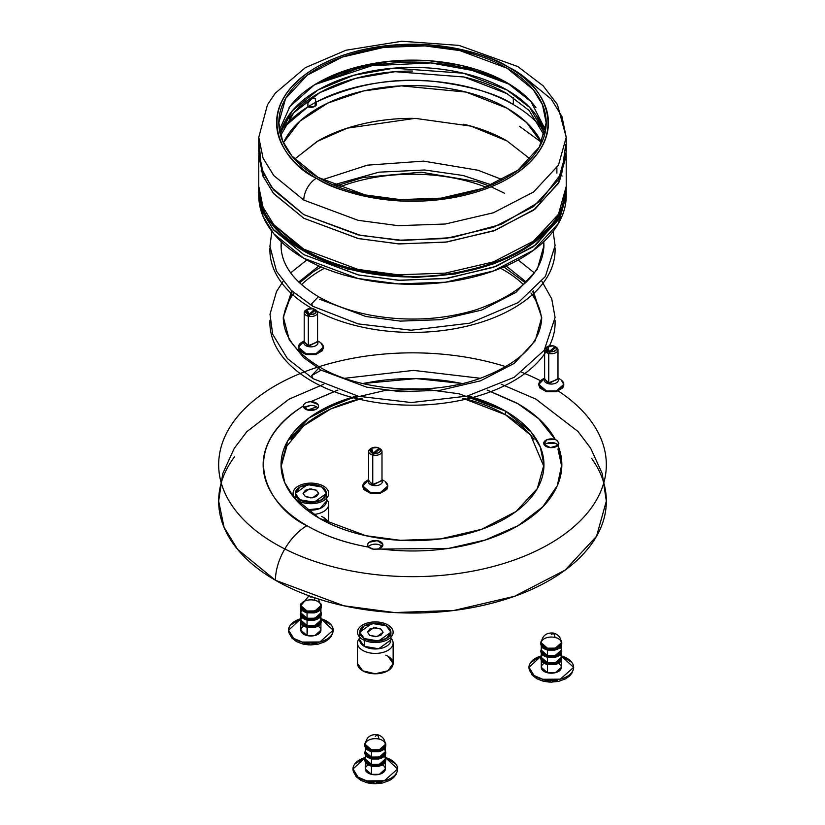 <?xml version="1.0" encoding="UTF-8"?>
<svg xmlns="http://www.w3.org/2000/svg" width="825" height="825" viewBox="0 0 825 825"><rect width="100%" height="100%" fill="white"/><g stroke="black" fill="none" stroke-linecap="round" stroke-linejoin="round"><path stroke-width="1.24" d="M281.232 241.746L281.047 245.551C281.232 264.66 293.679 281.707 318.398 296.66L311.675 303.755L312.83 306.312L311.675 303.755L318.398 296.66C333.001 305.054 350.171 311.19 369.92 315.067C406.478 321.76 441.757 320.038 475.747 309.901C520.028 294.494 542.757 273.044 543.953 245.551L543.768 241.746M319.553 299.207L365.908 316.511L400.321 321.111L440.612 319.677L481.676 310.076L516.007 292.328L537.312 269.363L543.953 245.551M491.648 184.955L463.052 175.488L424.679 169.981L378.892 172.178L333.352 184.955L378.892 172.178L424.679 169.981L463.052 175.488L491.648 184.955M467.063 68.527L510.046 84.542L477.892 71.435L430.918 62.947L372.034 65.649L314.923 84.552L357.937 68.527C375.406 64.35 393.587 62.267 412.5 62.267M544.84 133.629L536.002 115.046C529.217 105.6 519.554 97.247 507.024 90.008C494.484 82.778 480.037 77.199 463.66 73.281C447.274 69.362 430.227 67.413 412.5 67.413C394.773 67.413 377.726 69.362 361.34 73.281C344.963 77.199 330.516 82.778 317.976 90.008C305.446 97.247 295.783 105.6 288.998 115.046L280.16 133.629M259.287 144.581L261.308 167.908L271.734 187.543L303.796 214.624L358.009 234.857L398.258 240.23L445.376 238.559L493.402 227.329L533.548 206.57L558.463 179.706L566.228 151.862L565.713 144.581L561.866 172.868L540.127 201.331L501.167 224.369L452.152 237.61L402.899 240.446L360.515 235.383L303.796 214.624L273.776 190.111L263.051 172.662L258.772 151.862L258.772 137.311L263.051 158.111L273.776 175.56L303.796 200.073L273.776 175.56L263.051 158.111L258.772 137.311L267.465 104.765L275.261 93.194L305.343 67.66L346.036 50.222L401.744 41.25L458.968 45.396L517.791 66.547L543.201 85.872L557.442 104.6L566.228 137.311L558.463 165.155L533.548 192.019L493.402 212.778L445.376 224.008L398.258 225.679L358.009 220.296L303.796 200.073L358.009 220.296L398.258 225.679L445.376 224.008L493.402 212.778L533.548 192.019L558.463 165.155L566.228 137.311L561.949 116.511L551.224 99.062L521.204 74.549M499.249 78.592L482.161 72.744M342.839 72.744L325.751 78.592M566.228 191.885L558.463 219.728L533.548 246.593L493.402 267.352L445.376 278.582L398.258 280.252L358.009 274.869L303.796 254.636L273.776 230.134L263.051 212.685L258.772 191.885L258.772 195.525L263.051 216.325L273.776 233.774L303.796 258.277L358.009 278.51L398.258 283.893L445.376 282.222L493.402 270.992L533.548 250.233L558.463 223.369L566.228 195.525L566.156 189.172L559.835 217.212L536.044 244.695L496.289 266.3L447.872 278.252L399.96 280.345L358.927 275.076L303.796 254.636L272.993 229.175L262.35 210.911L258.844 189.152M273.343 224.637L305.374 251.914L348.129 269.249L415.13 277.52L455.214 273.983L494.752 263.515L528.392 246.397L551.657 224.637L528.392 246.397L494.752 263.515L455.214 273.983L415.13 277.52L348.129 269.249L305.374 251.914L305.374 250.841L305.374 251.914L273.343 224.637M536.002 107.776C529.217 98.319 519.554 89.977 507.024 82.737C494.484 75.498 480.037 69.919 463.66 66.01C447.274 62.092 430.227 60.132 412.5 60.132C394.773 60.132 377.726 62.092 361.34 66.01C344.963 69.919 330.516 75.498 317.976 82.737C305.446 89.977 295.783 98.319 288.998 107.776M307.9 103.187L307.9 106.827L307.9 103.187L311.685 98.732L315.593 98.753L315.593 102.393L315.593 98.753M258.978 190.977L258.803 193.7A153.728 88.749 0 0 0 303.796 258.277C318.213 266.599 334.837 273.013 353.667 277.52C372.508 282.026 392.112 284.274 412.5 284.274C432.888 284.274 452.492 282.026 471.333 277.52C490.163 273.013 506.787 266.599 521.204 258.277C535.621 249.954 546.727 240.364 554.524 229.484C562.33 218.615 566.228 207.292 566.228 195.525M283.934 127.081L307.9 106.827A5.569 3.218 180 0 0 316.439 104.393A5.569 3.218 180 0 0 315.593 102.393C333.568 92.771 354.441 86.264 378.232 82.871C402.012 79.468 425.741 79.602 449.408 83.263C473.076 86.924 493.732 93.658 511.387 103.465L513.325 104.569L513.325 97.546L513.325 104.569C497.454 93.937 471.281 86.233 434.806 81.469C394.278 77.158 354.533 84.129 315.593 102.393L314.83 106.384L307.9 106.827L283.831 127.308A142.591 82.325 0 0 1 412.5 80.458A142.591 82.325 0 0 1 541.169 127.308M312.489 98.567L311.262 99.093M261.711 169.146L261.123 170.961M566.228 155.502L558.463 183.346L533.548 210.21L493.402 230.969L445.376 242.199L398.258 243.87L358.009 238.487L303.796 218.254L358.617 238.621L399.393 243.932L447.047 241.983L495.34 230.268L535.229 208.942L559.402 181.665L566.197 153.677L566.228 186.429C565.672 209.313 552.719 229.216 527.361 246.139C510.448 257.122 490.163 265.217 466.496 270.425C371.642 293.494 255.1 247.583 258.772 186.429L263.051 207.23L273.776 224.678L303.796 249.181L358.009 269.414L398.258 274.797L445.376 273.127L493.402 261.896L533.548 241.137L558.463 214.273L566.228 186.429L558.463 214.273L533.548 241.137L493.402 261.896L445.376 273.127L398.258 274.797L358.009 269.414L303.796 249.181L273.776 224.678L263.051 207.23L258.772 186.429L258.772 155.502L263.051 176.303L273.776 193.751L303.796 218.254L273.25 193.112L262.577 175.117L258.803 153.677M283.398 142.766L299.795 121.275L327.721 103.104L363.433 90.987L401.363 85.872L466.177 92.091L507.024 108.199L526.433 122.409L541.602 142.766A133.681 77.179 0 0 0 412.5 85.604A133.681 77.179 0 0 0 283.398 142.766M530.393 159.142L507.024 140.951L471.044 126.132L415.14 118.357L347.284 128.153L317.078 141.477L294.608 159.142M283.387 142.746L288.998 133.237C295.783 123.791 305.446 115.438 317.976 108.199C330.516 100.97 344.963 95.391 361.34 91.472C377.726 87.553 394.773 85.604 412.5 85.604C430.227 85.604 447.274 87.553 463.66 91.472C480.037 95.391 494.484 100.97 507.024 108.199C519.554 115.438 529.217 123.791 536.002 133.237L541.613 142.746M541.396 142.282A151.501 87.471 180 0 0 541.365 142.251L519.626 126.39M263.268 173.167L262.659 175.333M545.583 130.03L530.908 101.485L507.024 82.737L462.258 65.68L429.278 60.741L390.421 61.194L349.882 69.125L314.284 84.954L289.905 106.549L279.417 130.03M317.976 177.334L291.875 156.018L282.542 140.848L278.819 122.76L285.574 98.536L307.24 75.178L342.148 57.131L383.903 47.365L424.885 45.911L459.886 50.593L507.024 68.186L533.125 89.492L542.458 104.672L546.181 122.76L539.426 146.974L517.76 170.332L482.852 188.378L441.097 198.144L400.115 199.598L365.114 194.927L317.976 177.334C305.446 170.094 295.783 161.741 288.998 152.295C282.212 142.838 278.819 132.99 278.819 122.76C278.819 112.52 282.212 102.682 288.998 93.225C295.783 83.768 305.446 75.415 317.976 68.186C330.516 60.947 344.963 55.368 361.34 51.449C377.726 47.541 394.773 45.581 412.5 45.581C430.227 45.581 447.274 47.541 463.66 51.449C480.037 55.368 494.484 60.947 507.024 68.186C519.554 75.415 529.217 83.768 536.002 93.225C542.788 102.682 546.181 112.52 546.181 122.76C546.181 132.99 542.788 142.838 536.002 152.295C529.217 161.741 519.554 170.094 507.024 177.334C494.484 184.563 480.037 190.142 463.66 194.061C447.274 197.979 430.227 199.928 412.5 199.928C394.773 199.928 377.726 197.979 361.34 194.061C344.963 190.142 330.516 184.563 317.976 177.334A133.681 77.179 0 0 0 541.623 142.735A133.681 77.179 0 0 0 377.902 48.211A133.681 77.179 0 0 0 317.976 177.334M463.66 76.921C480.037 80.84 494.484 86.419 507.024 93.648M288.998 118.687C295.783 109.23 305.446 100.887 317.976 93.648C330.516 86.419 344.963 80.84 361.34 76.921C377.726 73.002 394.773 71.043 412.5 71.043M258.772 195.525C258.772 207.292 262.67 218.615 270.476 229.484C278.272 240.364 289.379 249.954 303.796 258.277A153.728 88.749 0 0 0 472.787 277.169A153.728 88.749 0 0 0 566.197 193.7M463.66 124.214C480.037 128.133 494.484 133.712 507.024 140.951M294.597 159.132L317.976 140.951C330.516 133.712 344.963 128.133 361.34 124.214C377.726 120.306 394.773 118.346 412.5 118.346M316.398 178.241C329.144 185.594 343.839 191.266 360.494 195.247C377.138 199.227 394.474 201.218 412.5 201.218C430.526 201.218 447.862 199.227 464.506 195.247C481.161 191.266 495.856 185.594 508.602 178.241C521.338 170.878 531.166 162.391 538.055 152.78C544.954 143.168 548.408 133.165 548.408 122.76C548.408 112.355 544.954 102.341 538.055 92.73C531.166 83.119 521.338 74.632 508.602 67.268C495.856 59.916 481.161 54.244 464.506 50.263C447.862 46.283 430.526 44.292 412.5 44.292C394.474 44.292 377.138 46.283 360.494 50.263C343.839 54.244 329.144 59.916 316.398 67.268C303.662 74.632 293.834 83.119 286.945 92.73C280.046 102.341 276.592 112.355 276.592 122.76C276.592 133.165 280.046 143.168 286.945 152.78C293.834 162.391 303.662 170.878 316.398 178.241C284.429 164.237 246.582 109.096 316.398 67.268C348.645 48.221 396.34 41.683 431.722 45.076C467.548 49.49 493.175 56.894 508.602 67.268C540.571 81.273 578.418 136.414 508.602 178.241C476.355 197.288 428.66 203.837 393.278 200.434C357.452 196.02 331.825 188.626 316.398 178.241A17.82 10.292 120 0 0 303.796 200.073A17.82 10.292 -60 0 1 316.398 178.241M544.345 135.486L529.093 110.468L507.024 93.648L463.959 76.993L395.165 71.692L355.678 78.365L319.863 92.586L293.782 112.747L280.655 135.486M280.17 133.671L292.432 110.663L317.976 90.008L353.739 75.261L393.597 68.186L463.403 73.219L507.024 90.008L529.712 107.477L544.83 133.671A133.681 77.179 180 0 0 412.5 67.413A133.681 77.179 180 0 0 280.17 133.671M328.525 523.143L323.493 517.419M299.857 499.764L310.891 502.404L321.915 499.764L326.483 493.402L321.915 487.039L310.891 484.399L299.857 487.039L295.288 493.402L299.857 499.764L295.288 493.402L307.55 484.605L321.915 487.039L326.483 493.402L314.222 502.198L299.857 499.764L299.857 503.869L299.857 499.764A15.592 9.003 0 0 0 325.947 495.732A15.592 9.003 0 0 0 306.848 484.708A15.592 9.003 0 0 0 299.857 499.764M305.374 496.588L303.084 493.402L305.374 490.215L310.891 488.905L316.398 490.215L318.687 493.402L316.398 496.588L310.891 497.908L305.374 496.588L303.084 493.402L309.22 489.008L316.398 490.215L318.687 493.402L312.551 497.805L305.374 496.588M325.937 498.805A17.82 10.292 180 0 1 328.546 505.704A17.82 10.292 180 0 1 313.263 514.511A17.82 10.292 180 0 0 325.937 498.805M326.483 493.402L326.483 501.167L319.945 508.499L306.787 509.85A15.592 9.003 0 0 0 326.339 502.373M309.406 644.098A17.82 10.292 180 0 1 305.116 643.572L302.95 644.016A4.455 1.392 -76.6 0 1 302.373 642.087C296.68 640.726 292.658 638.406 290.307 635.126C287.946 631.847 287.946 628.567 290.297 625.278L300.857 618.709L288.606 630.197L293.669 638.364L302.373 642.087A4.455 1.392 103.4 0 0 302.95 644.005L303.239 644.088M300.857 615.924L300.857 620.194L307.055 625.546L314.944 625.484L320.915 620.194L320.915 615.924M319.615 617.347A10.024 5.785 180 0 1 318.398 624.03A10.024 5.785 180 0 1 307.055 625.546L307.055 620.091L307.055 625.546A10.024 5.785 180 0 1 302.002 617.512M320.451 616.471L307.065 620.091L314.232 620.194L320.451 616.471M300.424 613.831A10.467 6.043 0 0 0 306.879 619.596A10.467 6.043 0 0 0 321.327 614.491M314.232 620.194C318.77 619.09 321.152 617.028 321.358 614.006L315.119 619.173L306.879 619.235L300.413 613.645L306.879 619.235L315.119 619.173L321.358 613.645L320.915 611.727M300.424 621.101A10.467 6.043 0 0 0 306.879 626.876L300.413 620.926L306.879 626.505L315.119 626.453L321.358 620.926L315.119 626.453L306.879 626.505L300.413 620.926L300.857 619.008M317.903 644.232L318.584 644.077M319.615 610.077A10.024 5.785 180 0 1 318.398 616.76A10.024 5.785 180 0 1 307.055 618.265A10.024 5.785 180 0 1 302.002 610.232M309.035 595.784L300.857 605.643L307.055 610.995L314.944 610.933L320.915 605.643L318.378 598.981M314.717 600.291L314.459 597.692L314.717 600.291A10.024 5.785 180 0 1 320.152 607.86A10.024 5.785 180 0 1 307.055 610.995A10.024 5.785 180 0 1 300.867 605.89A10.024 5.785 180 0 1 306.271 600.507A10.024 5.785 180 0 1 314.717 600.291M311.53 596.681L310.891 597.455L311.53 596.681M300.424 606.55A10.467 6.043 0 0 0 306.879 612.315L300.413 606.375L306.879 611.954L315.119 611.903L321.358 606.375L315.119 611.903L306.879 611.954L300.413 606.375L300.96 604.261M320.915 618.709A22.275 12.86 180 0 1 331.145 635.559A22.275 12.86 180 0 1 302.373 642.087L319.894 641.963L333.166 630.197L320.915 618.709L331.464 625.278C333.826 628.557 333.826 631.837 331.475 635.116C329.123 638.395 325.102 640.726 319.419 642.087L302.373 642.087A22.275 12.86 180 0 1 288.626 630.682A22.275 12.86 180 0 1 300.857 618.709M300.857 629.764L301.63 632.414L307.055 635.549L314.727 635.549L320.152 632.414L320.915 629.764M309.561 644.098L310.406 644.944L317.481 644.304M301.321 623.741L306.879 626.876A10.467 6.043 0 0 0 321.327 621.772M314.232 627.474C318.77 626.371 321.152 624.308 321.358 621.287L315.119 626.814L306.879 626.876L307.55 627.474L314.232 627.474L320.451 623.741L307.065 627.361L307.055 635.549L314.944 635.498L320.915 630.197L320.915 623.205M317.068 643.49A17.82 10.292 180 0 1 311.963 644.108M300.857 608.654L300.857 612.923L307.055 618.265L314.944 618.214L320.915 612.923L320.915 608.654M307.055 618.265L307.055 612.81L307.055 618.265M320.451 609.19L307.065 612.81L314.232 612.923L320.451 609.19M301.321 609.19L306.879 612.315A10.467 6.043 0 0 0 321.327 607.221M301.321 616.471L307.055 620.091L300.413 614.006L300.857 611.727M321.358 614.006L315.119 619.544L307.055 620.091C302.806 618.925 300.599 616.894 300.413 614.006M302.424 643.758L302.95 644.016M308.901 644.81L311.19 644.944M300.857 623.205L300.857 630.197L307.055 635.549L307.55 627.474M314.232 612.923C318.77 611.82 321.152 609.757 321.358 606.736L315.119 612.263L306.879 612.315L307.55 612.923M553.338 345.892L555.07 346.552L549.275 351.563L547.542 346.552L553.338 345.892L556.215 347.552L556.215 349.903L553.348 351.563L549.275 351.563L546.398 349.903L546.387 347.552L549.264 345.892L553.338 345.892A5.321 3.073 180 0 1 554.544 351.161A5.321 3.073 180 0 1 546.037 349.13A5.321 3.073 180 0 1 553.338 345.892M547.542 346.552L546.098 347.418M544.624 349.697L548.749 353.409L556.029 347.119L555.07 346.552M538.849 384.749L546.532 391.762L556.349 391.7L563.764 384.749M541.808 379.717A12.478 7.198 0 0 0 546.532 391.04A12.478 7.198 0 0 0 561.217 388.761A12.478 7.198 0 0 0 561.186 379.985L563.784 384.378L556.349 390.968L546.532 391.04L546.532 391.762L546.532 391.04L538.828 384.378L544.624 378.304M557.989 379.201L548.749 382.769L548.749 353.409L548.749 382.769L544.624 379.201L548.749 382.769L548.604 383.749L548.749 382.769L557.989 379.201L557.989 349.841M548.604 383.749L544.624 378.634A7.074 4.084 180 0 0 548.604 383.749L557.989 378.634A7.074 4.084 180 0 1 556.163 382.944A7.074 4.084 180 0 1 548.604 383.749M555.534 346.851A6.683 3.857 180 0 1 557.968 350.151A6.683 3.857 180 0 1 548.749 353.409A6.683 3.857 180 0 1 544.634 350.027M538.828 384.563L539.777 387.874L546.532 391.762L556.081 391.762L562.836 387.863L563.784 384.563M549.821 681.285A17.82 10.292 180 0 1 545.531 680.769L543.366 681.202A4.455 1.392 -76.6 0 1 542.788 679.274C537.106 677.923 533.084 675.603 530.722 672.323C528.371 669.044 528.371 665.754 530.722 662.475L541.283 655.906L529.031 667.394L534.084 675.562L542.788 679.274A4.455 1.392 103.4 0 0 543.366 681.202L543.654 681.275M541.283 653.122L541.283 657.391L547.47 662.733L555.359 662.681L561.33 657.391L561.33 653.122M560.041 654.545A10.024 5.785 180 0 1 558.814 661.227A10.024 5.785 180 0 1 547.47 662.733L547.47 657.278L547.47 662.733A10.024 5.785 180 0 1 542.427 654.699M560.876 653.658L547.48 657.278L554.648 657.391L560.876 653.658M541.736 653.658L547.47 657.278L540.839 651.018A10.467 6.043 0 0 0 547.305 656.793A10.467 6.043 0 0 0 561.743 651.688M554.648 657.391C559.185 656.288 561.567 654.225 561.773 651.203L555.545 656.37L547.305 656.422L540.839 650.842L547.305 656.422L555.545 656.37L561.773 650.842L561.33 648.924M541.736 660.938L547.47 664.558C543.232 663.393 541.014 661.361 540.839 658.484L540.839 658.298A10.467 6.043 0 0 0 547.305 664.063L540.839 658.113L547.305 663.702L555.545 663.64L561.773 658.113L555.545 663.64L547.305 663.702L540.839 658.113L541.283 656.195M558.319 681.419L558.999 681.275M560.041 647.264A10.024 5.785 180 0 1 558.814 653.947A10.024 5.785 180 0 1 547.47 655.462A10.024 5.785 180 0 1 542.427 647.429M547.47 648.182L555.359 648.13L561.33 642.84C561.031 637.849 558.473 634.59 553.637 633.084L551.306 634.652L553.637 633.084L555.143 637.488L553.637 633.084C546.346 632.424 542.221 635.683 541.283 642.84L547.47 648.182A10.024 5.785 180 0 1 541.293 643.087A10.024 5.785 180 0 1 546.686 637.694A10.024 5.785 180 0 1 555.143 637.488A10.024 5.785 180 0 1 560.567 645.047A10.024 5.785 180 0 1 547.47 648.182A10.024 5.785 180 0 1 545.201 638.241A10.024 5.785 180 0 1 561.248 642.077A10.024 5.785 180 0 1 547.47 648.182M541.283 645.841L541.283 650.11L547.47 655.462L547.47 650.007C543.232 648.842 541.014 646.81 540.839 643.923L540.839 643.748A10.467 6.043 0 0 0 547.305 649.512L540.839 643.562L547.305 649.151L555.545 649.089L561.773 643.562L555.545 649.089L547.305 649.151L540.839 643.562L541.375 641.458M561.33 655.906A22.275 12.86 180 0 1 571.56 672.746A22.275 12.86 180 0 1 542.788 679.274L560.319 679.161L573.581 667.394L561.33 655.906L571.89 662.465C574.241 665.744 574.241 669.023 571.89 672.313C569.539 675.592 565.527 677.913 559.845 679.274L542.788 679.274A22.275 12.86 180 0 1 529.042 667.868A22.275 12.86 180 0 1 541.283 655.906M541.283 666.951L542.046 669.611L547.47 672.746L555.143 672.736L560.567 669.601L561.33 666.951M549.976 681.295L550.832 682.141L557.896 681.491M541.283 660.392L541.283 667.394L547.47 672.746L547.47 664.558L554.648 664.661C559.185 663.568 561.567 661.506 561.773 658.484L555.545 664.012L547.305 664.063A10.467 6.043 0 0 0 561.743 658.958M554.648 664.661L560.876 660.938L547.48 664.558L547.47 672.746L555.359 672.684L561.33 667.394L561.33 660.392M557.483 680.687A17.82 10.292 180 0 1 552.389 681.306M541.736 646.377L547.965 650.11L554.648 650.11L560.876 646.377L547.48 650.007L547.47 655.462L555.359 655.401L561.33 650.11L561.33 645.841M554.648 650.11C559.185 649.007 561.567 646.944 561.773 643.923L555.545 649.45L547.305 649.512A10.467 6.043 0 0 0 561.743 644.408M561.773 651.203L555.545 656.731L547.305 656.793L547.965 657.391M542.84 680.945L543.366 681.202M549.316 682.007L551.616 682.141M319.739 367.094L311.675 375.612L313.057 378.675L311.675 375.612L321.131 370.157L366.692 387.162L400.527 391.689L440.137 390.277L480.501 380.841L514.243 363.392L535.198 340.808L541.726 317.398L533.249 290.833L541.726 317.398C540.901 342.818 520.111 363.248 479.346 378.675C429.763 396.289 359.7 391.071 319.739 367.094C295.536 352.388 283.377 335.816 283.274 317.398L292.308 291.359M526.309 282.067L506.076 265.949L526.309 282.067M318.924 265.949L298.691 282.067L318.924 265.949M321.131 370.157L303.59 357.555L289.266 339.848L283.284 316.913L291.751 290.833L283.274 317.398M382.192 546.707A7.58 4.373 0 0 0 375.303 544.149A7.58 4.373 0 0 0 368.414 546.707M369.951 547.996L368.837 547.161A7.58 4.373 180 0 1 367.744 544.644A7.58 4.373 180 0 1 376.148 540.54A7.58 4.373 180 0 1 382.779 545.603A7.58 4.373 180 0 1 378.943 548.728C374.602 549.512 371.611 549.264 369.951 547.996L369.951 547.996M487.193 390.081L516.182 402.755C534.693 413.067 547.717 425.339 555.246 439.539L546.769 439.777L543.984 444.407L550.399 447.624L557.947 445.376C563.733 459.855 563.083 474.231 555.988 488.513C548.893 502.796 536.25 515.182 518.048 525.69C499.857 536.198 478.387 543.5 453.657 547.594C428.918 551.688 404.013 552.069 378.943 548.728L382.831 544.366L377.272 540.664L369.249 542.262C367.197 543.85 367.063 545.48 368.837 547.161C344.231 542.819 322.988 535.301 305.116 524.618C287.244 513.923 274.972 501.404 268.311 487.059C261.649 472.704 261.432 458.318 267.661 443.912C273.879 429.495 285.77 416.852 303.311 405.983L307.911 410.108L316.243 409.179C318.656 407.787 319.192 406.178 317.852 404.363L310.716 401.713L337.807 390.081M451.131 381.501L462.423 383.522L416.161 378.593L362.608 383.522L376.396 381.129C401.363 377.53 426.278 377.664 451.131 381.501M291.06 493.793C297.732 503.095 307.23 511.294 319.553 518.409C331.877 525.525 346.088 531.011 362.196 534.868C378.304 538.715 395.072 540.643 412.5 540.643C429.928 540.643 446.696 538.715 462.804 534.868C478.912 531.011 493.123 525.525 505.447 518.409C517.77 511.294 527.268 503.095 533.94 493.793C540.612 484.492 543.953 474.818 543.953 464.753C543.953 454.688 540.612 445.005 533.94 435.703C527.268 426.412 517.77 418.203 505.447 411.087L467.94 395.938A131.453 75.89 0 0 1 520.214 508.252A131.453 75.89 0 0 1 319.553 518.409L293.886 497.454L284.718 482.543L281.047 464.753C281.047 474.818 284.388 484.492 291.06 493.793M291.06 435.703C284.388 445.005 281.047 454.688 281.047 464.753L287.688 440.942L308.993 417.966L343.324 400.218L384.388 390.617L424.679 389.183L459.092 393.783L505.447 411.087L531.114 432.042L540.282 446.964L543.953 464.753L537.312 488.565L516.007 511.531L481.676 529.279L440.612 538.89L400.321 540.313L365.908 535.714L319.553 518.409A131.453 75.89 0 0 1 357.07 395.938L319.553 411.087C307.23 418.203 297.732 426.412 291.06 435.703M421.132 389.018L403.868 389.018M533.94 439.343C527.268 430.052 517.77 421.843 505.447 414.728L505.447 411.087L505.447 414.728L462.804 398.279C478.912 402.126 493.123 407.612 505.447 414.728L530.578 435.043L543.912 466.568M291.06 439.343C297.732 430.052 307.23 421.843 319.553 414.728C331.877 407.612 346.088 402.126 362.196 398.279L330.753 408.952L303.672 425.824L286.904 445.985L281.088 466.568M558.195 445.098L555.246 443.18L546.769 443.417M558.618 442.179L557.947 445.376A7.58 4.373 180 0 1 545.954 446.366A7.58 4.373 180 0 1 543.84 442.551A7.58 4.373 180 0 1 555.246 439.539L556.658 440.189L558.886 443.272L557.947 445.376L561.773 464.537L557.329 485.636L542.778 506.828L518.048 525.69L485.378 539.962L448.666 548.367L373.343 549.151L368.837 547.161A149.273 86.182 180 0 1 306.952 525.69C272.714 510.304 231.227 452.337 303.311 405.983C303.817 403.466 306.281 402.043 310.716 401.713A7.58 4.373 180 0 1 318.295 406.983A7.58 4.373 180 0 1 313.046 410.272A7.58 4.373 180 0 1 305.528 409.179A7.58 4.373 180 0 1 303.311 405.983M555.266 443.19L555.246 443.18A7.58 4.373 0 0 0 544.459 445.046M317.78 407.901A7.58 4.373 0 0 0 310.716 405.353L304.002 407.901L305.528 406.673L310.716 405.353M557.947 449.017L561.743 466.568M556.741 443.871L558.185 445.108M316.666 406.828L307.725 410.056M591.577 458.308C601.415 472.013 606.334 486.296 606.334 501.136C606.334 515.976 601.415 530.248 591.577 543.953C581.738 557.669 567.734 569.766 549.563 580.264C531.382 590.762 510.427 598.847 486.678 604.519C462.928 610.201 438.199 613.037 412.5 613.037C386.801 613.037 362.072 610.201 338.322 604.519C314.573 598.847 293.618 590.762 275.437 580.264C257.266 569.766 243.262 557.669 233.423 543.953C223.585 530.248 218.666 515.976 218.666 501.136C218.666 486.296 223.585 472.013 233.423 458.308L234.455 456.895M323.73 384.244L288.967 399.197L246.819 431.692L234.259 448.336L222.709 473.705L218.666 501.136L224.07 527.361L237.59 549.357L275.437 580.264L343.788 605.777L394.546 612.562L453.956 610.448L514.511 596.289L565.125 570.116L596.547 536.25L606.334 501.136L602.25 473.571L590.597 448.099L577.964 431.465L535.92 399.135L501.27 384.244M275.437 580.264A44.56 25.73 -60 0 1 306.952 525.69A44.56 25.73 120 0 0 275.437 580.264M308.684 401.899L310.716 401.713L337.879 390.112M487.121 390.112L518.048 403.807L538.601 418.636L555.246 439.539L557.092 440.447M373.818 782.894A17.82 10.292 180 0 1 369.538 782.378L367.373 782.812A4.455 1.392 -76.6 0 1 366.785 780.893C361.103 779.532 357.081 777.212 354.729 773.933C352.368 770.653 352.368 767.374 354.719 764.084L365.279 757.515L353.028 769.003L358.091 777.171L366.785 780.893A4.455 1.392 103.4 0 0 367.362 782.812L367.661 782.884M365.279 754.731L365.279 759L371.477 764.352L379.366 764.29L385.337 759L385.337 754.731M384.037 756.154A10.024 5.785 180 0 1 382.81 762.836A10.024 5.785 180 0 1 371.477 764.352L371.477 758.887L371.477 764.352A10.024 5.785 180 0 1 366.424 756.319M365.743 755.267L371.962 759L378.654 759L384.873 755.267L371.487 758.897M378.654 759C383.192 757.897 385.564 755.834 385.78 752.812L379.541 758.34L371.467 758.887L364.836 752.637A10.467 6.043 0 0 0 371.302 758.402A10.467 6.043 0 0 0 385.749 753.297M385.78 752.812L379.541 757.979L371.302 758.041L364.836 752.452L371.302 758.041L379.541 757.979L385.78 752.452L385.337 750.533M364.836 759.908A10.467 6.043 0 0 0 371.302 765.683L364.836 759.732L371.302 765.311L379.541 765.26L385.78 759.732L379.541 765.26L371.302 765.311L364.836 759.732L365.279 757.814M382.315 783.028L383.006 782.884M384.037 748.873A10.024 5.785 180 0 1 382.81 755.556A10.024 5.785 180 0 1 371.477 757.072A10.024 5.785 180 0 1 366.424 749.038M371.477 749.791L379.366 749.739L385.337 744.449C385.038 739.458 382.47 736.209 377.633 734.693L375.303 736.261L377.633 734.693L379.139 739.097L377.633 734.693C370.343 734.044 366.228 737.292 365.279 744.449L371.477 749.791A10.024 5.785 180 0 1 365.289 744.697A10.024 5.785 180 0 1 370.693 739.303A10.024 5.785 180 0 1 379.139 739.097A10.024 5.785 180 0 1 384.574 746.656A10.024 5.785 180 0 1 371.477 749.791A10.024 5.785 180 0 1 369.198 739.86A10.024 5.785 180 0 1 385.244 743.686A10.024 5.785 180 0 1 371.477 749.791M364.836 745.357A10.467 6.043 0 0 0 371.302 751.121L364.836 745.171L371.302 750.76L379.541 750.709L385.78 745.171L379.541 750.709L371.302 750.76L364.836 745.171L365.372 743.067M385.337 757.515A22.275 12.86 180 0 1 395.567 774.366A22.275 12.86 180 0 1 366.785 780.893L384.316 780.77L397.588 769.003L385.337 757.515L395.887 764.074C398.248 767.363 398.248 770.643 395.897 773.922C393.546 777.202 389.524 779.522 383.842 780.883L366.785 780.893A22.275 12.86 180 0 1 353.038 769.488A22.275 12.86 180 0 1 365.279 757.515M365.279 768.56L366.042 771.22L371.477 774.355L379.149 774.355L384.574 771.22L385.337 768.56M373.983 782.904L374.828 783.75L381.903 783.111M365.743 762.548L371.302 765.683A10.467 6.043 0 0 0 385.749 760.578M378.654 766.281C383.192 765.177 385.564 763.115 385.78 760.093L379.541 765.621L371.302 765.683L371.962 766.281L378.654 766.281L384.873 762.548L371.487 766.167M381.49 782.296A17.82 10.292 180 0 1 376.386 782.915M365.279 747.45L365.279 751.719L371.477 757.072L379.366 757.02L385.337 751.719L385.337 747.45M371.477 757.072L371.477 751.616L371.477 757.072M365.743 747.997L371.962 751.719L378.654 751.719L384.873 747.997L371.487 751.616M378.654 751.719C383.192 750.626 385.564 748.564 385.78 745.542L379.541 751.07L371.302 751.121A10.467 6.043 0 0 0 385.749 746.027M366.847 782.554L367.373 782.812M373.323 783.616L375.612 783.75M365.279 762.011L365.279 769.003L371.477 774.355L379.366 774.304L385.337 769.003L385.337 762.011M368.208 764.919A10.024 5.785 0 0 0 371.477 774.355L371.477 766.167L371.477 774.355A10.024 5.785 0 0 0 383.635 772.221A10.024 5.785 0 0 0 382.408 764.919M377.345 447.501L379.067 448.171L373.271 453.173L371.549 448.171L377.345 447.501L380.222 449.161L380.222 451.512L377.345 453.173L373.271 453.173L370.394 451.512L370.394 449.161L373.271 447.501L377.345 447.501A5.321 3.073 180 0 1 378.551 452.77A5.321 3.073 180 0 1 370.033 450.739A5.321 3.073 180 0 1 377.345 447.501M371.549 448.171L370.58 448.728L372.756 455.018L380.036 448.728L379.067 448.171M362.845 486.358L370.538 493.381L380.356 493.309L387.771 486.358M365.805 481.326A12.478 7.198 0 0 0 370.538 492.649A12.478 7.198 0 0 0 385.213 490.37A12.478 7.198 0 0 0 385.192 481.594L387.781 485.997L380.356 492.587L370.538 492.649L370.538 493.381L370.538 492.649L362.835 485.997L368.62 479.913M381.996 480.81L372.756 484.378L372.756 455.018L372.756 484.378L368.62 480.81L372.756 484.378L372.601 485.358L372.756 484.378L381.996 480.81L381.996 451.45M372.601 485.358L368.62 480.243A7.074 4.084 180 0 0 372.601 485.358L381.996 480.243A7.074 4.084 180 0 1 380.16 484.553A7.074 4.084 180 0 1 372.601 485.358M379.541 448.47A6.683 3.857 180 0 1 381.965 451.76A6.683 3.857 180 0 1 372.756 455.018A6.683 3.857 180 0 1 368.641 451.141A6.683 3.857 180 0 1 371.075 448.47M362.835 486.173L363.784 489.483L370.538 493.381L380.088 493.371L386.832 489.472L387.781 486.173M312.923 308.694L314.645 309.365L308.849 314.377L307.127 309.365L312.923 308.694L315.8 310.355L315.8 312.706L312.923 314.366L308.849 314.377L305.972 312.706L305.972 310.365L308.849 308.694L312.923 308.694A5.321 3.073 180 0 1 314.129 313.974A5.321 3.073 180 0 1 305.611 311.933A5.321 3.073 180 0 1 312.923 308.694M307.127 309.365L306.157 309.922L308.333 316.212L315.614 309.922L314.645 309.365M298.423 347.552L306.116 354.575L315.934 354.502L323.348 347.552M301.383 342.519A12.478 7.198 0 0 0 306.116 353.843A12.478 7.198 0 0 0 320.791 351.563A12.478 7.198 0 0 0 320.77 342.787L323.359 347.191L315.934 353.781L306.116 353.843L306.116 354.575L306.116 353.843L298.413 347.191L304.198 341.107M317.573 342.004L308.333 345.572L308.333 316.212L308.333 345.572L304.198 342.004L308.333 345.572L308.179 346.552L308.333 345.572L317.573 342.004L317.573 312.654M308.179 346.552L304.198 341.437A7.074 4.084 180 0 0 308.179 346.552L317.573 341.437A7.074 4.084 180 0 1 315.738 345.747A7.074 4.084 180 0 1 308.179 346.552M315.119 309.664A6.683 3.857 180 0 1 317.553 312.964A6.683 3.857 180 0 1 308.333 316.212A6.683 3.857 180 0 1 304.229 312.345A6.683 3.857 180 0 1 306.653 309.664M298.413 347.366L299.362 350.677L306.116 354.575L315.666 354.575L322.42 350.666L323.359 347.366M357.483 643.118L357.483 663.496L362.701 670.777L375.303 673.788L387.915 670.777L393.133 663.496L387.915 656.215M359.855 638.767A15.592 9.003 0 0 0 364.279 646.336L364.279 638.571L375.303 641.211L386.337 638.571L390.906 632.208L386.337 625.845L375.303 623.205L364.279 625.845L359.71 632.208L364.279 638.571L359.71 632.208L371.972 623.411L386.337 625.845L390.906 632.208L378.644 641.004L364.279 638.571L364.279 646.336A15.592 9.003 0 0 0 380.294 648.502A15.592 9.003 0 0 0 390.761 641.18M369.796 635.394L367.507 632.208L369.796 629.021L375.303 627.701L380.82 629.021L383.109 632.208L380.82 635.394L375.303 636.714L369.796 635.394L367.507 632.208L373.642 627.804L380.82 629.021L383.109 632.208L376.973 636.601L369.796 635.394M357.648 662.114A17.82 10.292 0 0 0 362.701 670.777A17.82 10.292 0 0 0 381.006 673.252A17.82 10.292 0 0 0 392.968 664.878M359.71 638.137A17.82 10.292 180 0 0 362.701 650.399A17.82 10.292 180 0 0 386.451 651.152A17.82 10.292 180 0 0 390.359 637.612A17.82 10.292 180 0 1 392.968 644.5A17.82 10.292 180 0 1 381.006 652.874A17.82 10.292 180 0 1 362.701 650.399A17.82 10.292 180 0 1 357.648 641.737M359.71 632.208L359.71 639.973L364.279 646.336L378.644 648.77L390.906 639.973L390.906 632.208M269.961 247.871A142.591 82.325 0 0 0 311.675 308.302A142.591 82.325 0 0 0 468.827 325.72A142.591 82.325 0 0 0 555.039 247.882M543.892 247.768A131.453 75.89 0 0 0 543.242 242.241M486.059 187.203A131.453 75.89 0 0 0 338.941 187.203M281.758 242.241A131.453 75.89 0 0 0 281.108 247.768M314.923 84.552A142.591 82.325 180 0 1 510.077 84.552M566.218 187.337A153.728 88.749 180 0 1 472.055 270.064A153.728 88.749 180 0 1 303.796 251.006A153.728 88.749 180 0 1 258.782 187.337M328.505 523.122A17.82 10.292 0 0 0 321.358 516.368M298.279 500.682A17.82 10.292 0 0 0 328.103 496.062A17.82 10.292 0 0 0 306.271 483.46A17.82 10.292 0 0 0 298.279 500.682M307.055 610.995A10.024 5.785 180 0 1 304.776 601.054A10.024 5.785 180 0 1 320.822 604.88A10.024 5.785 180 0 1 307.055 610.995M303.786 626.113A10.024 5.785 0 0 0 307.055 635.549A10.024 5.785 0 0 0 319.223 633.414A10.024 5.785 0 0 0 317.986 626.113M320.677 603.508A10.467 6.043 180 0 1 318.172 609.984A10.467 6.043 180 0 1 306.879 611.232A10.467 6.043 180 0 1 301.094 603.508M544.201 663.31A10.024 5.785 0 0 0 547.47 672.746A10.024 5.785 0 0 0 559.639 670.612A10.024 5.785 0 0 0 558.401 663.31M561.103 640.695A10.467 6.043 180 0 1 558.597 647.171A10.467 6.043 180 0 1 547.305 648.419A10.467 6.043 180 0 1 541.509 640.695M269.981 320.193A142.591 82.325 0 0 0 311.675 381.067A142.591 82.325 0 0 0 469.177 398.403A142.591 82.325 0 0 0 555.019 320.213M541.633 320.048A129.226 74.601 0 0 0 530.908 292.978M523.493 284.656A129.226 74.601 0 0 0 500.589 268.28M324.411 268.28A129.226 74.601 0 0 0 301.507 284.656M294.092 292.978A129.226 74.601 0 0 0 283.367 320.059M558.381 391.06A193.834 111.911 180 0 1 544.923 546.47A193.834 111.911 180 0 1 275.437 543.881A193.834 111.911 180 0 1 257.513 397.547A193.834 111.911 180 0 1 505.931 366.702M521.823 372.343A193.834 111.911 180 0 1 540.54 380.738M421.08 389.018A131.453 75.89 0 0 0 403.92 389.018M385.1 742.314A10.467 6.043 180 0 1 382.594 748.791A10.467 6.043 180 0 1 371.302 750.028A10.467 6.043 180 0 1 365.516 742.314M364.279 638.571A15.592 9.003 0 0 0 390.369 634.538A15.592 9.003 0 0 0 371.271 623.514A15.592 9.003 0 0 0 364.279 638.571M362.701 670.777A17.82 10.292 0 0 0 388.864 670.178A17.82 10.292 0 0 0 385.78 655.174M362.701 639.488A17.82 10.292 0 0 0 392.525 634.868A17.82 10.292 0 0 0 370.693 622.267A17.82 10.292 0 0 0 362.701 639.488M271.879 231.392L269.919 246.293L276.478 271.157L291.091 290.214L312.83 306.312L358.102 323.885L411.211 330.217L469.796 323.163L518.337 302.517L545.377 276.499L555.091 245.644L553.121 231.392M502.631 179.757L478.067 170.249L423.607 161.123L367.403 165.165L322.369 179.757M504.549 193.277L491.112 186.78M489.194 185.986L477.582 181.778L421.255 172.178L363.165 177.458L335.827 185.976M566.228 151.862L566.228 137.311M263.639 174.034L262.989 176.148M561.361 174.034L562.011 176.148M316.46 104.878L316.46 104.115M556.875 167.795L556.875 173.137M328.711 523.225L328.711 504.312M295.288 493.402L295.288 499.104M321.358 621.287L320.915 619.008M321.358 606.736L320.822 604.261M302.528 643.913L296.443 641.561L291.699 637.869L288.75 631.888M333.032 631.888L331.423 636.075L329 638.952L325.184 641.633L318.12 644.181M303.579 644.17L308.89 644.892M300.413 621.287C300.599 624.174 302.806 626.196 307.055 627.361M300.413 606.736C300.599 609.623 302.806 611.645 307.055 612.81M563.784 385.11L563.784 384.378M538.828 385.11L538.828 384.378M560.123 379.294L557.989 378.056M544.624 378.056L542.479 379.294M544.624 379.201L544.624 349.841M541.283 648.924L540.839 651.203C541.014 654.091 543.232 656.112 547.47 657.278M561.773 658.484L561.33 656.195M561.773 643.923L561.237 641.458M542.953 681.11L536.869 678.748L532.125 675.056L529.165 669.085M573.447 669.075L571.838 673.262L569.415 676.139L565.599 678.831L558.546 681.378M544.005 681.357L549.316 682.079M283.099 281.356L276.499 291.565L270.002 314.253L272.673 334.249L287.409 358.576L313.057 378.675L358.267 396.227L411.221 402.548L467.074 396.144L514.284 377.283L544.211 350.295L555.091 317.501L551.729 298.836L541.912 281.356M534.342 272.869L518.183 259.978M306.807 259.978L290.658 272.869M299.547 282.882L313.552 271.549L321.131 266.918M503.869 266.918L525.453 282.882M532.692 291.359L541.726 317.398M367.733 545.603L367.733 544.892M318.46 406.911L318.46 406.086M480.459 378.293L413.531 370.394L344.541 378.293M365.279 750.533L364.836 752.812C365.021 755.7 367.228 757.732 371.467 758.887L371.962 759M385.78 760.093L385.337 757.814M385.78 745.542L385.234 743.067M366.95 782.719L360.865 780.357L356.122 776.665L353.162 770.694M397.454 770.694L395.835 774.881L393.422 777.758L389.606 780.44L382.542 782.987M368.002 782.977L373.312 783.698M371.962 766.281L371.467 766.167C367.228 765.002 365.021 762.981 364.836 760.093M371.962 751.719L371.467 751.616C367.228 750.451 365.021 748.43 364.836 745.542M387.781 486.719L387.781 485.997M362.835 486.719L362.835 485.997M384.13 480.903L381.996 479.665M368.62 479.665L366.486 480.903M368.62 480.81L368.62 451.45M323.359 347.913L323.359 347.191M298.413 347.913L298.413 347.191M319.708 342.097L317.573 340.859M304.198 340.859L302.063 342.097M304.198 342.004L304.198 312.654M393.133 663.496L393.133 643.118"/></g></svg>
